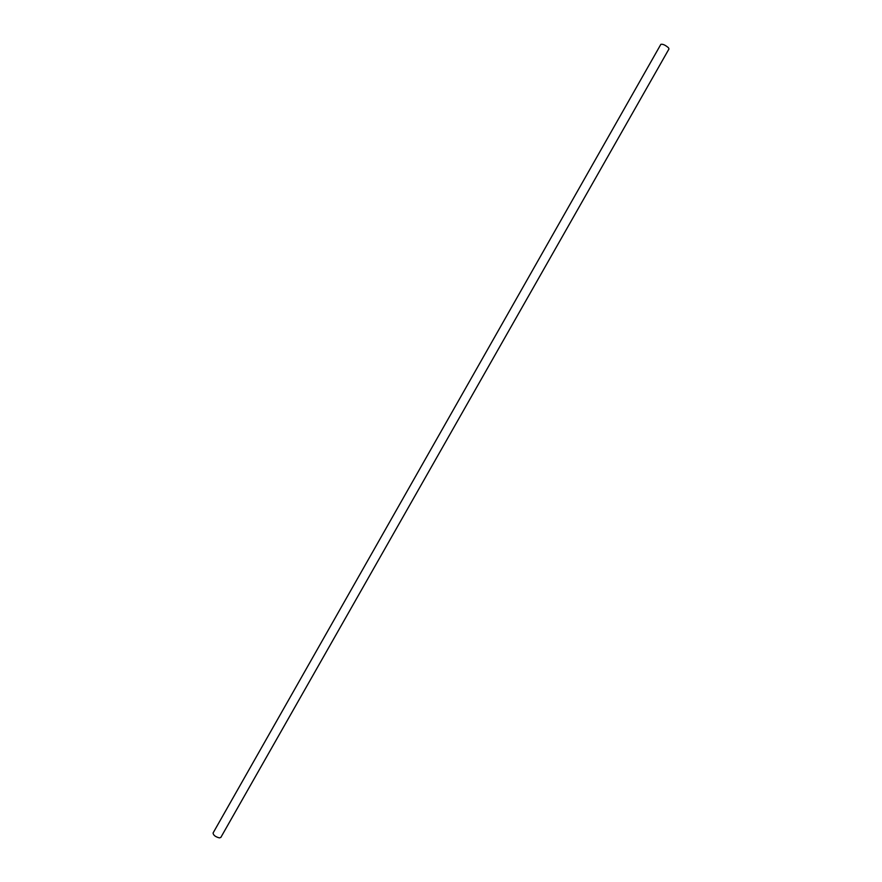 <?xml version="1.0" encoding="UTF-8"?>
<svg xmlns="http://www.w3.org/2000/svg" width="882" height="882" viewBox="0 0 882 882"><rect width="100%" height="100%" fill="white"/><g stroke="black" fill="none" stroke-linecap="round" stroke-linejoin="round"><path stroke-width="1.32" d="M668.468 47.749C665.271 45.048 662.724 43.902 660.85 44.343L213.069 833.016C213.345 835.243 215.473 836.875 219.42 837.889L220.831 837.426L668.975 48.962L668.468 47.749"/></g></svg>
